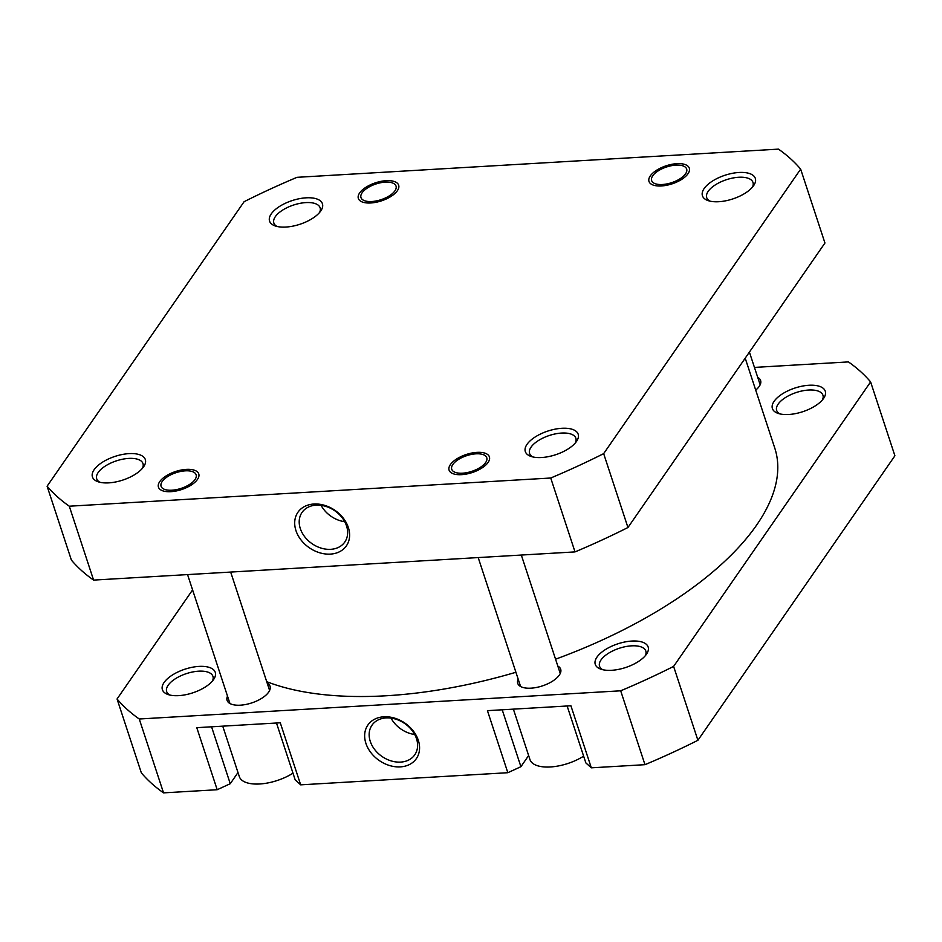 <?xml version="1.0" encoding="UTF-8"?>
<svg xmlns="http://www.w3.org/2000/svg" width="942" height="942" viewBox="0 0 942 942"><rect width="100%" height="100%" fill="white"/><g stroke="black" fill="none" stroke-linecap="round" stroke-linejoin="round"><path stroke-width="1.41" d="M527.014 444.353A27.836 12.47 161.8 0 1 561.75 428.292A27.836 12.47 161.8 0 1 576.586 441.303A27.836 12.47 161.8 0 1 576.48 441.457A27.836 12.47 161.8 0 1 530.817 456.352A27.836 12.47 161.8 0 1 527.014 444.353M575.327 442.952A24.351 10.904 -18.2 0 0 575.856 438.254A24.351 10.904 -18.2 0 0 555.544 433.85A24.351 10.904 -18.2 0 0 531.076 447.12A24.351 10.904 -18.2 0 0 529.581 453.467A24.351 10.904 -18.2 0 0 532.795 456.929M450.382 464.618A21.219 9.502 161.8 0 1 476.864 452.372A21.219 9.502 161.8 0 1 488.18 462.298A21.219 9.502 161.8 0 1 488.109 462.404A21.219 9.502 161.8 0 1 453.279 473.767A21.219 9.502 161.8 0 1 450.382 464.618M159.74 481.633A21.219 9.502 161.8 0 1 186.222 469.387A21.219 9.502 161.8 0 1 197.537 479.313A21.219 9.502 161.8 0 1 197.467 479.419A21.219 9.502 161.8 0 1 162.636 490.782A21.219 9.502 161.8 0 1 159.74 481.633M94.141 469.693A27.836 12.47 161.8 0 1 128.866 453.632A27.836 12.47 161.8 0 1 143.714 466.655A27.836 12.47 161.8 0 1 143.608 466.796A27.836 12.47 161.8 0 1 97.933 481.703A27.836 12.47 161.8 0 1 94.141 469.693M142.454 468.292A24.351 10.904 -18.2 0 0 142.984 463.594A24.351 10.904 -18.2 0 0 122.672 459.201A24.351 10.904 -18.2 0 0 98.204 472.472A24.351 10.904 -18.2 0 0 96.708 478.807A24.351 10.904 -18.2 0 0 99.923 482.269M704.145 188.541A27.836 12.47 161.8 0 1 738.869 172.48A27.836 12.47 161.8 0 1 753.718 185.503A27.836 12.47 161.8 0 1 753.612 185.645A27.836 12.47 161.8 0 1 707.937 200.552A27.836 12.47 161.8 0 1 704.145 188.541M752.458 187.14A24.351 10.904 -18.2 0 0 752.988 182.442A24.351 10.904 -18.2 0 0 732.676 178.05A24.351 10.904 -18.2 0 0 708.207 191.32A24.351 10.904 -18.2 0 0 706.712 197.655A24.351 10.904 -18.2 0 0 709.927 201.117M650.286 175.918A21.219 9.502 161.8 0 1 676.768 163.672A21.219 9.502 161.8 0 1 688.084 173.599A21.219 9.502 161.8 0 1 688.013 173.705A21.219 9.502 161.8 0 1 653.183 185.068A21.219 9.502 161.8 0 1 650.286 175.918M359.644 192.933A21.219 9.502 161.8 0 1 386.126 180.687A21.219 9.502 161.8 0 1 397.442 190.614A21.219 9.502 161.8 0 1 397.359 190.72A21.219 9.502 161.8 0 1 362.54 202.083A21.219 9.502 161.8 0 1 359.644 192.933M271.261 213.881A27.836 12.47 161.8 0 1 305.997 197.832A27.836 12.47 161.8 0 1 320.833 210.843A27.836 12.47 161.8 0 1 320.739 210.984A27.836 12.47 161.8 0 1 275.064 225.892A27.836 12.47 161.8 0 1 271.261 213.881M319.585 212.48A24.351 10.904 -18.2 0 0 320.115 207.782A24.351 10.904 -18.2 0 0 299.803 203.39A24.351 10.904 -18.2 0 0 275.335 216.66A24.351 10.904 -18.2 0 0 273.839 222.995A24.351 10.904 -18.2 0 0 277.054 226.469M348.352 527.52A29.485 22.69 34.7 0 1 330.383 554.108A29.485 22.69 34.7 0 1 295.953 530.593A29.485 22.69 34.7 0 1 313.922 504.017A29.485 22.69 34.7 0 1 348.352 527.52M300.31 528.58A26.011 20.006 -145.3 0 0 321.175 548.126A26.011 20.006 -145.3 0 0 344.796 542.039A26.011 20.006 -145.3 0 0 346.526 525.871A26.011 20.006 -145.3 0 0 325.661 506.337A26.011 20.006 -145.3 0 0 302.041 512.424A26.011 20.006 -145.3 0 0 300.31 528.58M321.081 505.336A26.011 20.006 -145.3 0 0 344.737 521.715M550.729 478.018A414.033 185.397 -18.2 0 0 603.657 453.632L800.653 169.124A414.033 185.397 -18.2 0 0 778.457 149.13L297.024 177.32A414.033 185.397 -18.2 0 0 244.096 201.706L47.1 486.213A414.033 185.397 -18.2 0 0 69.296 506.207L550.729 478.018L575.02 551.906A414.033 185.397 -18.2 0 0 627.949 527.508L824.945 243.012L800.653 169.124M47.1 486.213L71.392 560.09A414.033 185.397 -18.2 0 0 93.588 580.095L575.02 551.906M93.588 580.095L69.296 506.207M603.657 453.632L627.949 527.508M453.82 471.695A18.44 8.254 -18.2 0 0 477.935 468.763A18.44 8.254 -18.2 0 0 484.671 455.316A18.44 8.254 -18.2 0 0 483.116 454.597A18.44 8.254 -18.2 0 0 452.796 464.571A18.44 8.254 -18.2 0 0 453.82 471.695M163.178 488.721A18.44 8.254 -18.2 0 0 187.293 485.778A18.44 8.254 -18.2 0 0 194.028 472.331A18.44 8.254 -18.2 0 0 192.474 471.612A18.44 8.254 -18.2 0 0 162.154 481.586A18.44 8.254 -18.2 0 0 163.178 488.721M745.204 358.16L774.771 448.086A295.729 132.433 161.8 0 1 756.65 525.059A295.729 132.433 161.8 0 1 555.556 659.188M515.91 672.27A295.729 132.433 161.8 0 1 266.704 681.667M583.628 756.155A34.795 15.578 161.8 0 1 529.957 759.558L513.378 709.138M292.986 773.17A34.795 15.578 161.8 0 1 239.315 776.573L222.736 726.152M164.096 682.467A27.836 12.47 161.8 0 1 198.833 666.418A27.836 12.47 161.8 0 1 213.669 679.429A27.836 12.47 161.8 0 1 213.563 679.571A27.836 12.47 161.8 0 1 167.9 694.478A27.836 12.47 161.8 0 1 164.096 682.467M212.409 681.066A24.351 10.904 -18.2 0 0 212.939 676.368A24.351 10.904 -18.2 0 0 192.627 671.976A24.351 10.904 -18.2 0 0 168.159 685.246A24.351 10.904 -18.2 0 0 166.663 691.581A24.351 10.904 -18.2 0 0 169.878 695.055M596.969 657.127A27.836 12.47 161.8 0 1 631.705 641.066A27.836 12.47 161.8 0 1 646.542 654.089A27.836 12.47 161.8 0 1 646.447 654.231A27.836 12.47 161.8 0 1 600.772 669.138A27.836 12.47 161.8 0 1 596.969 657.127M645.282 655.726A24.351 10.904 -18.2 0 0 645.812 651.028A24.351 10.904 -18.2 0 0 625.5 646.636A24.351 10.904 -18.2 0 0 601.031 659.906A24.351 10.904 -18.2 0 0 599.548 666.241A24.351 10.904 -18.2 0 0 602.75 669.715M774.1 401.327A27.836 12.47 161.8 0 1 808.837 385.266A27.836 12.47 161.8 0 1 823.673 398.278A27.836 12.47 161.8 0 1 823.567 398.431A27.836 12.47 161.8 0 1 777.904 413.326A27.836 12.47 161.8 0 1 774.1 401.327M822.413 399.914A24.351 10.904 -18.2 0 0 822.943 395.228A24.351 10.904 -18.2 0 0 802.631 390.824A24.351 10.904 -18.2 0 0 778.163 404.094A24.351 10.904 -18.2 0 0 776.667 410.441A24.351 10.904 -18.2 0 0 779.882 413.903M365.908 743.368A29.485 22.69 34.7 0 1 383.877 716.791A29.485 22.69 34.7 0 1 418.319 740.306A29.485 22.69 34.7 0 1 400.35 766.882A29.485 22.69 34.7 0 1 365.908 743.368M416.494 738.658A26.011 20.006 -145.3 0 0 395.616 719.111A26.011 20.006 -145.3 0 0 371.996 725.199A26.011 20.006 -145.3 0 0 370.265 741.366A26.011 20.006 -145.3 0 0 391.142 760.901A26.011 20.006 -145.3 0 0 414.763 754.813A26.011 20.006 -145.3 0 0 416.494 738.658M557.817 666.065A22.62 10.127 161.8 0 1 560.69 669.22A22.62 10.127 161.8 0 1 559.301 675.108A22.62 10.127 161.8 0 1 536.587 687.436A22.62 10.127 161.8 0 1 517.723 683.35A22.62 10.127 161.8 0 1 518.159 679.111M267.175 683.08A22.62 10.127 161.8 0 1 270.048 686.247A22.62 10.127 161.8 0 1 268.658 692.123A22.62 10.127 161.8 0 1 245.933 704.451A22.62 10.127 161.8 0 1 227.081 700.365A22.62 10.127 161.8 0 1 227.517 696.126M757.721 377.377A22.62 10.127 161.8 0 1 760.594 380.533A22.62 10.127 161.8 0 1 759.205 386.42A22.62 10.127 161.8 0 1 755.719 390.118M754.448 367.415L848.412 361.905A414.033 185.397 161.8 0 1 870.608 381.91L894.9 455.787L697.904 740.294A414.033 185.397 161.8 0 1 644.976 764.68L591.317 767.824L570.911 705.77L487.438 710.657L507.832 772.711L520.914 766.694L528.639 755.531M507.832 772.711L300.675 784.839L280.269 722.785L196.784 727.671L217.19 789.726L230.26 783.709L237.985 772.546M591.317 767.824L585.842 762.89L567.131 705.982M300.675 784.839L295.199 779.905L276.489 723.009M192.592 589.904L117.055 698.988L141.347 772.876A414.033 185.397 161.8 0 0 163.543 792.87L217.19 789.726M870.608 381.91L673.612 666.406A414.033 185.397 161.8 0 1 620.684 690.804L139.251 718.993A414.033 185.397 161.8 0 1 117.055 698.988M620.684 690.804L644.976 764.68M163.543 792.87L139.251 718.993M697.904 740.294L673.612 666.406M391.036 718.11A26.011 20.006 -145.3 0 0 414.692 734.501M502.204 709.785L520.914 766.694M211.561 726.8L230.26 783.709M653.724 183.007A18.44 8.254 -18.2 0 0 677.84 180.063A18.44 8.254 -18.2 0 0 684.575 166.628A18.44 8.254 -18.2 0 0 683.021 165.898A18.44 8.254 -18.2 0 0 652.7 175.871A18.44 8.254 -18.2 0 0 653.724 183.007M363.082 200.022A18.44 8.254 -18.2 0 0 387.197 197.09A18.44 8.254 -18.2 0 0 393.933 183.643A18.44 8.254 -18.2 0 0 392.378 182.913A18.44 8.254 -18.2 0 0 362.046 192.886A18.44 8.254 -18.2 0 0 363.082 200.022M521.315 555.05L560.255 673.471M478.195 557.57L520.596 686.506M230.672 572.065L269.612 690.486M187.552 574.585L229.942 703.521M749.408 352.096L760.159 384.772"/></g></svg>
